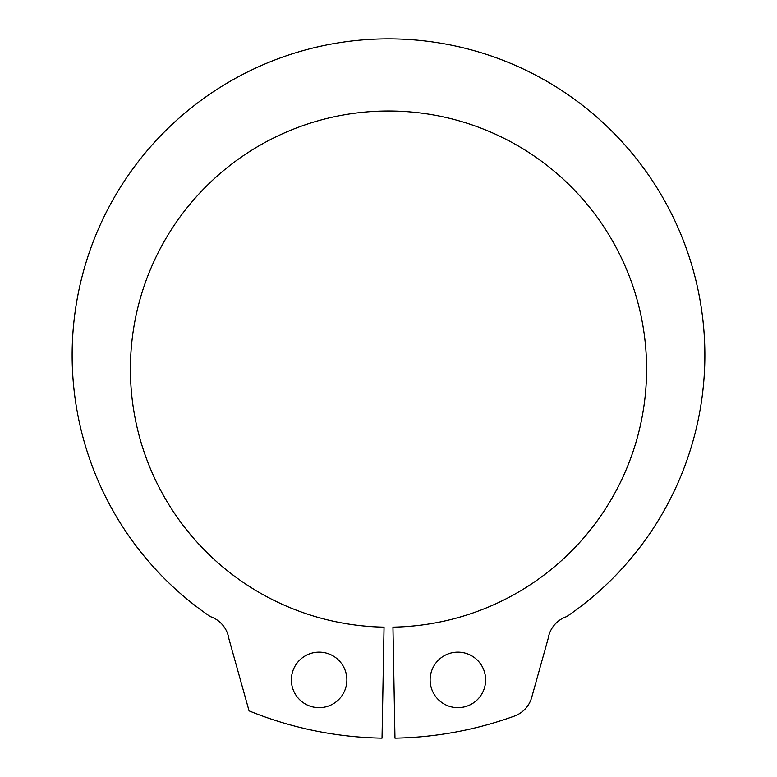 <?xml version="1.0" encoding="UTF-8"?>
<svg xmlns="http://www.w3.org/2000/svg" width="777" height="777" viewBox="0 0 777 777"><rect width="100%" height="100%" fill="white"/><g stroke="black" fill="none" stroke-linecap="round" stroke-linejoin="round"><path stroke-width="1.17" d="M384.052 627.146L382.031 738.15A369.114 369.114 0 0 1 249.058 710.858L228.846 638.577A27.749 27.749 0 0 0 210.256 616.588A316.365 316.365 0 0 1 388.5 38.85A316.365 316.365 0 0 1 566.744 616.588A27.749 27.749 0 0 0 548.154 638.577L531.691 697.445A27.749 27.749 0 0 1 514.432 716.064A369.114 369.114 0 0 1 394.969 738.15L392.948 627.146A258.09 258.09 0 0 0 646.581 366.87A258.09 258.09 0 0 0 388.5 111.004A258.09 258.09 0 0 0 130.419 366.87A258.09 258.09 0 0 0 384.052 627.146M319.124 707.662A27.749 27.749 0 0 1 295.085 666.035A27.749 27.749 0 0 1 343.152 666.035A27.749 27.749 0 0 1 319.124 707.662M457.876 707.662A27.749 27.749 0 0 0 481.915 666.035A27.749 27.749 0 0 0 433.848 666.035A27.749 27.749 0 0 0 457.876 707.662"/></g></svg>
